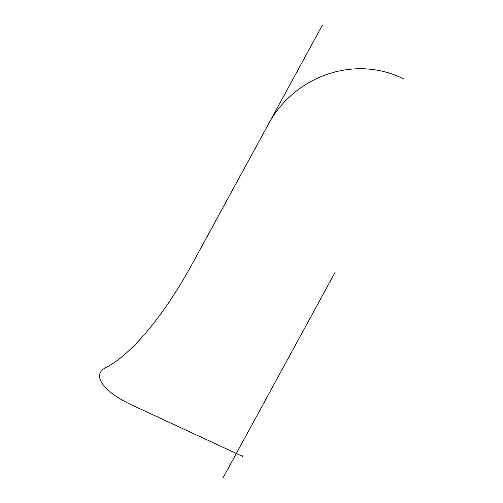 <?xml version="1.0" encoding="UTF-8"?>
<svg xmlns="http://www.w3.org/2000/svg" width="503" height="503" viewBox="0 0 503 503"><rect width="100%" height="100%" fill="white"/><g stroke="black" fill="none" stroke-linecap="round" stroke-linejoin="round"><path stroke-width="0.75" d="M242.98 456.001L242.66 456.378M322.404 25.15L192.353 263.679A179.684 57.738 114.9 0 1 105.756 367.58A61.379 21.811 -162.6 0 0 132.226 405.223L242.333 456.227L242.54 455.825L242.49 456.221M242.427 456.265L132.226 405.223A61.379 21.811 17.4 0 1 105.756 367.58A179.684 57.738 -65.1 0 0 192.353 263.679L268.898 123.279A98.89 91.76 -32.8 0 1 400.35 77.387L403.28 78.745M223.036 477.85L335.237 272.06M242.685 456.315L242.974 456.032L242.76 456.422M242.578 455.881L242.327 456.221"/></g></svg>
